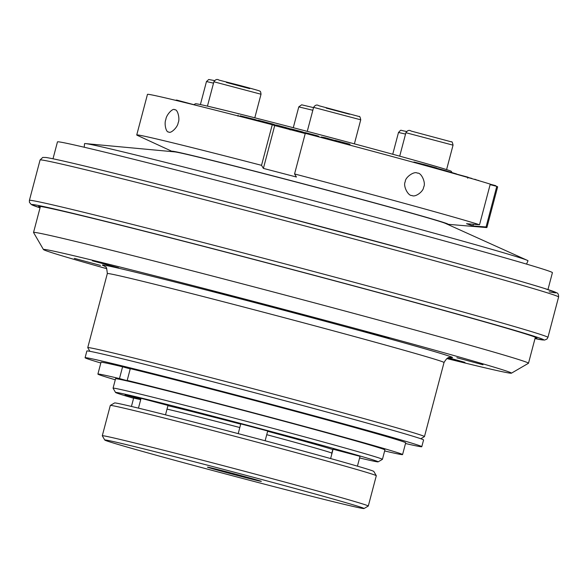 <?xml version="1.0" encoding="UTF-8"?>
<svg xmlns="http://www.w3.org/2000/svg" width="588" height="588" viewBox="0 0 588 588"><rect width="100%" height="100%" fill="white"/><g stroke="black" fill="none" stroke-linecap="round" stroke-linejoin="round"><path stroke-width="0.88" d="M535.139 338.063A257.713 3.748 -165.2 0 0 536.932 338.093A257.713 3.748 -165.2 0 0 288.73 268.635A257.713 3.748 -165.2 0 0 38.61 206.425A257.713 3.748 -165.2 0 0 40.182 207.292M106.84 268.731A242.043 3.521 14.8 0 1 43.453 249.54L33.545 232.517A255.971 3.719 14.8 0 1 33.538 232.458A255.971 3.719 14.8 0 1 75.418 241.396A255.971 3.719 14.8 0 1 353.462 313.301A255.971 3.719 14.8 0 1 528.494 363.23A255.971 3.719 14.8 0 1 528.45 363.281L511.428 373.182A242.043 3.521 14.8 0 1 446.836 358.562M43.453 249.54A242.043 3.521 14.8 0 1 83.048 257.934A242.043 3.521 14.8 0 1 347.581 326.362A242.043 3.521 14.8 0 1 511.428 373.182M362.884 331.059L389.028 338.093L362.884 331.059M456.861 357.747L483.005 364.773L456.861 357.747M448.423 357.769L464.939 362.348L447.777 358.033M211.915 290.898L238.059 297.932L211.915 290.898M92.389 260.793L118.533 267.819L92.389 260.793M74.323 258.367L100.467 265.394L74.323 258.367M89.883 351.315L87.759 347.67A174.129 2.528 14.8 0 1 87.752 347.633A174.129 2.528 14.8 0 1 116.248 353.711A174.129 2.528 14.8 0 1 305.392 402.626A174.129 2.528 14.8 0 1 424.462 436.597A174.129 2.528 14.8 0 1 424.433 436.627L420.795 438.744M547.957 289.561L552.419 272.67A255.971 3.719 -165.2 0 0 305.892 203.683A255.971 3.719 -165.2 0 0 57.462 141.892L53.001 158.789M405.5 443.506A174.129 2.528 -165.2 0 0 421.787 446.696L423.573 439.964A174.129 2.528 -165.2 0 0 255.861 393.034A174.129 2.528 -165.2 0 0 86.862 350.999L85.084 357.732A174.129 2.528 -165.2 0 0 100.827 363.002M350.742 504.1A134.079 1.948 -165.2 0 0 204.374 464.366A134.079 1.948 -165.2 0 0 104.774 440.045A134.079 1.948 -165.2 0 0 233.906 476.148A134.079 1.948 -165.2 0 0 364.016 508.532A134.079 1.948 -165.2 0 0 350.742 504.1M219.405 470.65A27.864 0.404 14.8 0 1 207.468 467.144A27.864 0.404 14.8 0 1 234.509 473.869A27.864 0.404 14.8 0 1 261.337 481.381A27.864 0.404 14.8 0 1 251.951 479.213A27.864 0.404 14.8 0 1 219.405 470.65M526.517 264.1L528.002 260.822A229.335 3.337 -165.2 0 0 527.245 260.315A229.335 3.337 -165.2 0 0 307.127 199.009A229.335 3.337 -165.2 0 0 85.458 143.59A229.335 3.337 -165.2 0 0 84.547 143.656L84.216 147.235M421.787 446.696A174.129 2.528 -165.2 0 0 254.082 399.766A174.129 2.528 -165.2 0 0 85.084 357.732M364.016 508.532L368.272 506.055A137.563 1.999 -165.2 0 0 368.294 506.033A137.563 1.999 -165.2 0 0 354.652 501.513A137.563 1.999 -165.2 0 0 205.425 460.992A137.563 1.999 -165.2 0 0 102.29 435.752A137.563 1.999 -165.2 0 0 102.297 435.789L104.774 440.045M203.058 414.378L203.051 414.408A88.803 1.294 14.8 0 1 215.142 417.509L215.149 417.48M527.245 260.315L445.528 223.433A140.576 2.043 -165.2 0 0 310.604 185.852A140.576 2.043 -165.2 0 0 174.724 151.88L85.458 143.59M346.383 425.249A139.305 2.029 -165.2 0 0 161.244 376.335M130.249 368.823A139.305 2.029 -165.2 0 0 128.735 368.485M102.29 435.752L110.301 405.455A137.563 1.999 14.8 0 1 110.323 405.426A137.563 1.999 14.8 0 1 214.37 430.93A137.563 1.999 14.8 0 1 362.656 471.209A137.563 1.999 14.8 0 1 376.291 475.699A137.563 1.999 14.8 0 1 376.298 475.736L368.294 506.033M110.323 405.426L114.579 402.956A134.079 1.948 14.8 0 1 244.681 435.34A134.079 1.948 14.8 0 1 373.814 471.444L376.291 475.699M359.599 457.956A135.821 1.977 -165.2 0 0 378.15 461.845L382.406 459.368A139.305 2.029 -165.2 0 0 382.428 459.346L384.92 449.916A139.305 2.029 -165.2 0 0 229.805 406.867A136.21 1.977 -165.2 0 0 215.745 403.192L215.458 403.125A139.305 2.029 -165.2 0 0 141.862 384.464L127.184 380.429L130.301 368.647A157.569 2.293 14.8 0 1 300.858 412.85A157.569 2.293 14.8 0 1 405.691 442.801L402.574 454.583A157.569 2.293 14.8 0 1 384.648 450.952M115.277 379.782A157.569 2.293 14.8 0 1 97.895 374.086L101.011 362.304A157.569 2.293 14.8 0 1 122.583 366.794L130.235 368.889M127.184 380.429A157.569 2.293 14.8 0 1 297.749 424.632A157.569 2.293 14.8 0 1 402.574 454.583M97.895 374.086A157.569 2.293 14.8 0 1 119.474 378.576L122.583 366.794M119.474 378.576L134.167 382.612A139.305 2.029 -165.2 0 0 115.557 378.745L113.065 388.176A139.305 2.029 -165.2 0 0 113.072 388.205A139.305 2.029 -165.2 0 1 248.261 421.802A139.305 2.029 -165.2 0 1 382.428 459.346M125.016 380.26L115.696 377.871L125.016 380.26M147.375 385.647L138.055 383.258L147.375 385.647M141.862 384.464A139.305 2.029 -165.2 0 0 134.167 382.612M229.805 406.867A139.305 2.029 -165.2 0 0 215.458 403.125M378.15 461.845A135.821 1.977 -165.2 0 0 247.357 425.22A135.821 1.977 -165.2 0 0 115.549 392.461A135.821 1.977 -165.2 0 0 133.601 398.245M140.701 399.649L133.652 398.069M167.999 405.419L141.061 398.304M267.716 430.997L240.779 423.882M360.025 456.339L333.087 449.225M332.977 449.629A90.545 1.316 -165.2 0 0 267.636 431.291M240.705 424.146A90.545 1.316 -165.2 0 0 167.925 405.691M317.777 444.521L297.793 439.148L317.777 444.521M140.907 398.877L125.075 394.842L140.833 399.156M445.748 223.536A140.348 2.043 -165.2 0 0 310.618 185.779A140.348 2.043 -165.2 0 0 174.482 151.858M447.306 224.234A142.788 2.073 -165.2 0 0 447.637 224.271A142.788 2.073 -165.2 0 0 447.475 223.83A142.788 2.073 -165.2 0 0 297.866 182.383A142.788 2.073 -165.2 0 0 172.475 151.572A142.788 2.073 -165.2 0 0 172.784 151.704M194.114 104.524L195.429 103.76A132.337 1.926 14.8 0 1 208.248 106.318L227.909 111.051A132.337 1.926 14.8 0 1 314.183 133.182L349.426 142.531A132.337 1.926 14.8 0 1 429.291 164.456L444.873 169.065A132.337 1.926 14.8 0 1 451.297 171.365L452.018 172.6M317.586 136.585L317.351 135.769L305.312 132.631L305.084 133.498M290.884 128.838L290.619 129.86M302.136 131.969L290.913 128.838L302.68 131.94L302.445 132.807M302.644 132.065L305.268 132.807M436.641 168.19L446.909 170.998L446.777 171.512M446.88 171.108A141.892 2.065 14.8 0 1 456.531 173.938L456.45 174.232M469.827 178.046L468.754 177.517M456.486 174.092L467.952 177.172L467.68 178.193M468.695 177.723L467.938 177.216M238.177 115.138L237.905 116.159M240.117 115.814L253.796 119.202M257.897 121.01L258.036 120.496L253.428 119.077L253.237 119.812M318.696 136.879L318.85 136.291L317.748 135.968M290.046 129.573L290.237 128.846M288.87 129.264L289.083 128.463L276.434 125.009L276.184 125.957M290.244 128.823L289.068 128.515M176.407 100.364L174.695 100.107M349.801 145.133L350.036 144.251L349.61 144.104L335.153 140.334L334.925 141.171M335.101 140.525L325.091 137.702L321.239 136.997L321.107 137.518M405.25 181.721C402.795 185.712 408.168 196.267 411.982 195.481C415.01 197.649 423.558 191.534 423.625 187.102C426.19 183.324 421.449 172.335 417.37 173.129C414.202 170.843 405.044 177.422 405.25 181.721M165.867 119.474C164.023 123.296 165.948 132.756 168.719 131.969C170.388 134.049 177.716 127.434 178.157 122.767C180.156 119.151 177.686 108.986 174.805 109.802C172.968 107.575 166.161 114.976 165.867 119.474M479.536 224.741A181.097 2.631 -165.2 0 0 294.566 173.952L305.29 133.351A181.097 2.631 -165.2 0 1 490.26 184.14L479.536 224.741L466.534 223.719L473.053 225.961L486.063 226.983A181.097 2.631 -165.2 0 1 486.915 227.482A181.097 2.631 -165.2 0 1 486.261 227.534L447.637 224.271M294.566 173.952L296.433 177.017L263.395 168.396L261.528 165.331A181.097 2.631 -165.2 0 0 136.739 134.968A181.097 2.631 -165.2 0 0 137.283 135.336L172.475 151.572M472.811 225.902L473.502 224.271M436.516 168.66L436.686 168.014L425.337 164.838L413.908 161.994L413.798 162.398M199.259 106.119L176.496 100.026L176.371 100.511M474.803 179.494L471.811 178.62M476.177 179.891L474.876 179.215M471.863 178.429L469.863 177.907M476.206 179.774L478.301 180.516M479.022 180.729L478.345 180.34M275.985 125.898L276.162 125.229L272.56 123.994L258.176 120.239L257.97 121.032M314.183 133.182A132.337 1.926 14.8 0 1 349.426 142.531M429.291 164.456A132.337 1.926 14.8 0 1 444.873 169.065M227.909 111.051A132.337 1.926 -165.2 0 0 208.248 106.318M317.167 136.475L317.351 135.769M245.909 117.923L246.1 117.196M255.236 120.327L255.427 119.599M318.277 136.769L318.439 136.144M285.217 128.309L285.467 127.368M349.368 145.016L349.61 144.104M324.877 138.511L325.091 137.702M327.516 139.209L327.729 138.393M486.915 227.482L497.639 186.881A181.097 2.631 -165.2 0 0 496.786 186.374L486.063 226.983M490.127 184.639L496.786 186.374M261.528 165.331L272.259 124.729L274.714 125.567L263.395 168.396M274.714 125.567L305.238 133.542M272.259 124.729A181.097 2.631 -165.2 0 0 147.47 94.359L136.739 134.968M260.293 121.628L260.506 120.841M263.181 122.377L263.328 121.812M269.877 124.112L270.083 123.34M272.362 124.759L272.56 123.994M495.633 186.073L495.735 185.668L490.245 184.206M29.4 200.39L40.072 159.995A268.157 3.895 14.8 0 1 83.952 169.351A268.157 3.895 14.8 0 1 375.232 244.681A268.157 3.895 14.8 0 1 558.6 296.991L547.928 337.394A268.157 3.895 -165.2 0 0 289.656 265.122A268.157 3.895 -165.2 0 0 29.4 200.39L29.429 202.316L31.333 204.587L40.043 207.821A264.673 3.844 -165.2 0 1 288.759 268.54A264.673 3.844 -165.2 0 1 534.999 338.592M87.641 166.757A264.673 3.844 14.8 0 1 402.714 248.548A264.673 3.844 14.8 0 1 549.163 291.802M104.355 265.996A181.097 2.631 14.8 0 1 131.999 271.377A181.097 2.631 14.8 0 1 341.496 325.693A181.097 2.631 14.8 0 1 450.349 357.408M104.061 265.835L105.531 266.915C106.222 266.246 106.818 268.466 107.325 273.567A174.129 2.528 14.8 0 1 135.813 279.645A174.129 2.528 14.8 0 1 324.958 328.56A174.129 2.528 14.8 0 1 444.028 362.524C448.659 354.674 450.401 358.43 450.702 357.416L450.687 357.416M332.779 449.563L331.823 453.179A88.803 1.294 -165.2 0 0 323.018 450.261A88.803 1.294 -165.2 0 0 266.739 434.686M239.808 427.535A88.803 1.294 -165.2 0 0 167.021 409.116M326.171 108.067L349.456 114.219M226.454 82.489L249.738 88.641M200.39 104.561L206.469 81.548L213.517 83.151M293.28 127.714L298.777 106.891L312.831 110.265M392.74 154.247L398.495 132.469L405.544 134.071M405.911 132.704L453.047 145.155C452.488 142.428 451.959 141.333 451.459 141.877L411.174 131.08C409.211 129.786 407.462 130.33 405.911 132.704L399.708 156.165M313.602 107.354L360.738 119.812C360.179 117.078 359.65 115.983 359.15 116.527L318.865 105.73C316.903 104.444 315.153 104.98 313.602 107.354L307.259 131.367M213.885 81.776L261.021 94.234C260.763 92.029 260.381 91.015 259.881 91.206C259.124 90.883 262.417 91.478 240.455 85.598L219.148 80.152C217.185 78.865 215.436 79.402 213.885 81.776L207.476 106.016M558.6 296.991C558.615 294.463 557.975 293.059 556.667 292.795L544.731 288.532C522.798 281.696 480.977 269.87 419.259 253.046L266.144 212.18C190.732 192.438 131.205 177.289 87.568 166.735C65.246 161.355 51.369 158.268 45.938 157.481L42.718 157.43L40.072 159.995M534.999 338.6L544.591 340.07L546.936 339.063L547.928 337.394M40.403 206.454L33.538 232.458M535.359 337.225L528.494 363.23M107.325 273.567L87.752 347.633M444.028 362.524L424.462 436.597M331.595 454.862L331.823 453.179M131.433 406.448L133.689 397.914M165.507 414.841L168.036 405.264M138.459 408.131L141.098 398.15M265.129 440.772L267.753 430.842M238.199 433.635L240.815 423.728M357.43 466.159L360.062 456.185M330.618 458.559L333.124 449.07M115.549 392.461L113.072 388.205M206.469 81.548L208.74 79.498L214.539 80.593M298.777 106.891L301.651 104.811L313.529 107.619M398.495 132.469C401.795 129.213 399.303 130.249 405.375 131.227L406.565 131.514M446.645 169.395L453.047 145.155M354.388 143.854L360.738 119.812M254.795 117.798L261.021 94.234M290.274 128.846L290.002 129.86"/></g></svg>
